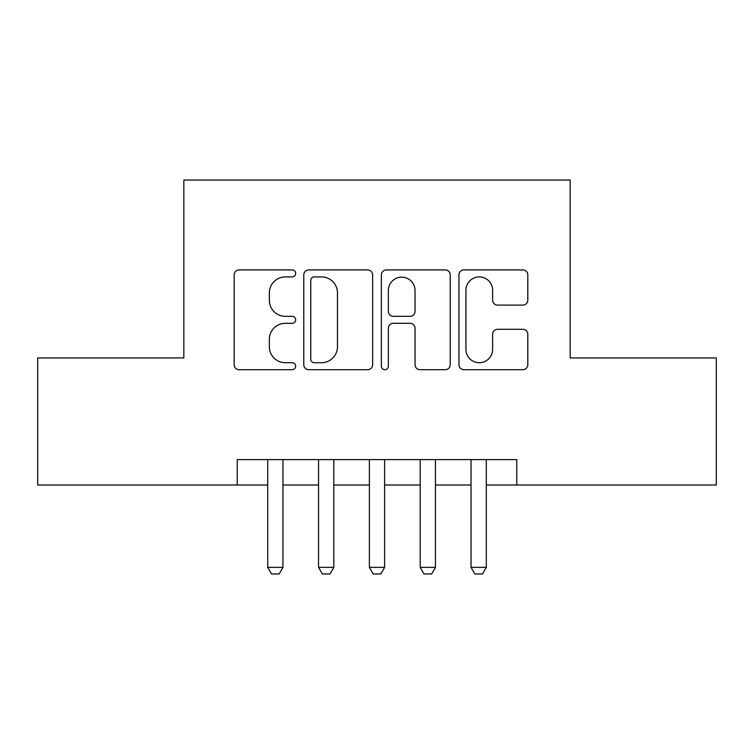 <?xml version="1.0" encoding="UTF-8"?>
<svg xmlns="http://www.w3.org/2000/svg" width="754" height="754" viewBox="0 0 754 754"><rect width="100%" height="100%" fill="white"/><g stroke="black" fill="none" stroke-linecap="round" stroke-linejoin="round"><path stroke-width="1.13" d="M295.672 273.41A3.497 3.497 0 0 0 292.175 269.923L239.169 269.923A4.986 4.986 0 0 0 234.174 274.908L234.174 364.719A4.986 4.986 0 0 0 239.169 369.705L292.175 369.705A3.497 3.497 0 0 0 295.672 366.218A3.497 3.497 0 0 0 292.175 362.721L285.323 362.721A15.966 15.966 0 0 1 269.357 346.755L269.357 339.272A15.966 15.966 0 0 1 285.323 323.306L292.175 323.306A3.497 3.497 0 0 0 295.672 319.819A3.497 3.497 0 0 0 292.175 316.322L285.323 316.322A15.966 15.966 0 0 1 269.357 300.356L269.357 292.872A15.966 15.966 0 0 1 285.323 276.906L292.175 276.906A3.497 3.497 0 0 0 295.672 273.41M522.814 305.097A4.986 4.986 0 0 0 527.809 300.111L527.809 274.908A4.986 4.986 0 0 0 522.814 269.923L463.946 269.923A4.986 4.986 0 0 0 458.95 274.908L458.95 364.719A4.986 4.986 0 0 0 463.946 369.705L522.814 369.705A4.986 4.986 0 0 0 527.809 364.719L527.809 334.286A4.986 4.986 0 0 0 522.814 329.291L497.621 329.291A4.986 4.986 0 0 0 492.626 334.286L492.626 349.375A13.346 13.346 0 0 1 479.28 362.721A13.346 13.346 0 0 1 465.934 349.375L465.934 290.252A13.346 13.346 0 0 1 479.28 276.906A13.346 13.346 0 0 1 492.626 290.252L492.626 300.111A4.986 4.986 0 0 0 497.621 305.097L522.814 305.097M237.218 485.02L37.7 485.02L37.7 357.943L183.844 357.943L183.844 180.027L570.156 180.027L570.156 357.943L716.3 357.943L716.3 485.02L516.782 485.02L516.782 459.601L237.218 459.601L237.218 485.02L267.708 485.02M372.636 274.908A4.986 4.986 0 0 0 367.641 269.923L308.772 269.923A4.986 4.986 0 0 0 303.777 274.908L303.777 364.719A4.986 4.986 0 0 0 308.772 369.705L367.641 369.705A4.986 4.986 0 0 0 372.636 364.719L372.636 274.908M386.359 269.923L445.228 269.923A4.986 4.986 0 0 1 450.223 274.908L450.223 364.719A4.986 4.986 0 0 1 445.228 369.705L420.035 369.705A4.986 4.986 0 0 1 415.049 364.719L415.049 328.301A4.986 4.986 0 0 0 410.053 323.306L393.343 323.306A4.986 4.986 0 0 0 388.348 328.301L388.348 366.218A3.497 3.497 0 0 1 384.86 369.705A3.497 3.497 0 0 1 381.364 366.218L381.364 274.908A4.986 4.986 0 0 1 386.359 269.923M282.957 485.02L318.546 485.02M333.796 485.02L369.375 485.02M384.625 485.02L420.204 485.02M435.454 485.02L471.043 485.02M486.292 485.02L516.782 485.02M314.258 276.906A3.497 3.497 0 0 0 310.761 280.394L310.761 359.234A3.497 3.497 0 0 0 314.258 362.721L321.496 362.721A15.966 15.966 0 0 0 337.462 346.755L337.462 292.872A15.966 15.966 0 0 0 321.496 276.906L314.258 276.906M415.049 290.497A13.346 13.346 0 0 0 401.693 277.152A13.346 13.346 0 0 0 388.348 290.497L388.348 311.336A4.986 4.986 0 0 0 393.343 316.322L410.053 316.322A4.986 4.986 0 0 0 415.049 311.336L415.049 290.497M282.957 459.601L282.957 567.366L279.15 573.973L271.525 573.973L267.708 567.366L267.708 459.601M267.708 567.366L282.957 567.366M333.796 459.601L333.796 567.366L329.979 573.973L322.354 573.973L318.546 567.366L318.546 459.601M318.546 567.366L333.796 567.366M384.625 459.601L384.625 567.366L380.808 573.973L373.192 573.973L369.375 567.366L369.375 459.601M369.375 567.366L384.625 567.366M435.454 459.601L435.454 567.366L431.646 573.973L424.021 573.973L420.204 567.366L420.204 459.601M420.204 567.366L435.454 567.366M486.292 459.601L486.292 567.366L482.475 573.973L474.85 573.973L471.043 567.366L471.043 459.601M471.043 567.366L486.292 567.366"/></g></svg>
